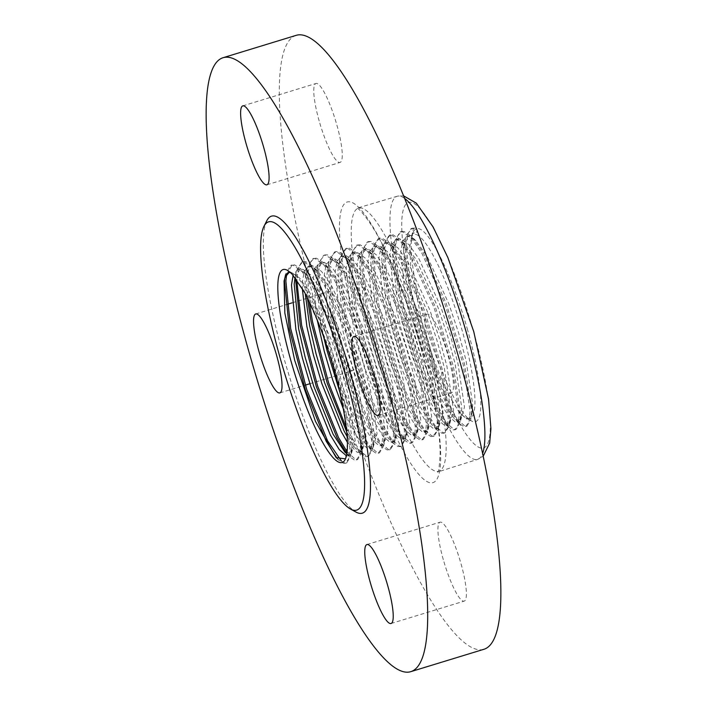 <?xml version="1.0" encoding="UTF-8"?>
<svg xmlns="http://www.w3.org/2000/svg" width="707" height="707" viewBox="0 0 707 707"><rect width="100%" height="100%" fill="white"/><g stroke="black" fill="none" stroke-linecap="round" stroke-linejoin="round"><path stroke-width="0.53" stroke-dasharray="3.54 2.65" d="M319.166 120.941A41.271 7.91 73 0 1 315.941 83.497A41.271 7.91 73 0 1 336.859 124.989A41.271 7.91 73 0 1 340.085 162.433A41.271 7.91 73 0 1 319.166 120.941M430.377 351.538A41.271 7.91 73 0 1 427.143 314.094A41.271 7.91 73 0 1 448.061 355.586A41.271 7.91 73 0 1 451.296 393.03A41.271 7.91 73 0 1 430.377 351.538M443.307 559.626A41.271 7.91 73 0 1 440.072 522.19A41.271 7.91 73 0 1 460.991 563.673A41.271 7.91 73 0 1 464.225 601.118A41.271 7.91 73 0 1 443.307 559.626M332.104 329.029A41.271 7.91 73 0 1 328.87 291.593A41.271 7.91 73 0 1 349.788 333.085A41.271 7.91 73 0 1 353.023 370.521A41.271 7.91 73 0 1 332.104 329.029M296.171 35.35A321.005 61.544 -107 0 0 321.287 326.554A321.005 61.544 -107 0 0 483.995 649.265M469.899 418.597L466.638 418.986L459.523 412.853L449.378 395.84A96.302 18.462 -107 0 0 465.913 417.872A96.302 18.462 -107 0 0 469.899 418.597A96.302 18.462 -107 0 0 462.36 331.23A96.302 18.462 -107 0 0 415.663 234.379L417.598 230.765L414.841 228.078L412.411 228.175L408.125 233.098L406.127 244.198L410.935 291.788L427.01 352.784L447.787 404.024L457.314 419.534L464.923 426.065L466.982 426.082L470.765 419.702L471.454 410.608L464.455 363.698L446.197 303.365L423.228 252.797L411.156 236.085L403.909 231.428L401.479 231.525L397.193 236.447L395.195 247.547L400.003 295.128L416.078 356.125L436.855 407.365L446.382 422.883L453.991 429.405L456.05 429.423L459.833 423.042L460.522 413.957L453.523 367.039L435.265 306.714L412.296 256.137L400.224 239.434L392.977 234.768L390.547 234.865L386.261 239.788L384.263 250.888L389.071 298.469L405.146 359.474L425.923 410.714L435.45 426.224L443.059 432.755L445.118 432.772L448.901 426.383L449.59 417.298L442.591 370.388L424.333 310.055L401.364 259.487L389.292 242.775L382.045 238.118L379.615 238.215L375.329 243.137L373.331 254.237L378.139 301.818L394.214 362.815L414.991 414.055L424.518 429.573L432.127 436.095L434.186 436.113L437.969 429.732L438.658 420.647L431.659 373.729L413.401 313.404L390.432 262.827L378.36 246.116L371.113 241.458L368.683 241.555L364.397 246.478L362.399 257.578L367.207 305.159L383.282 366.164L404.059 417.404L413.586 432.914L421.195 439.445L423.254 439.462L427.037 433.073L427.726 423.988L420.736 377.078L402.469 316.745L379.5 266.177L367.428 249.465L360.181 244.799L357.751 244.896L353.465 249.818L351.467 260.927L356.275 308.508L372.35 369.505L393.127 420.745L402.663 436.254L410.263 442.785L412.322 442.803L416.105 436.422L416.794 427.337L409.804 380.419L391.537 320.094L368.568 269.517L356.496 252.806L349.249 248.148L346.819 248.245L342.533 253.168L340.535 264.268L345.343 311.849L361.418 372.845L382.195 424.094L391.731 439.604L399.331 446.135L401.39 446.152L405.173 439.763L405.862 430.678L398.872 383.768L380.613 323.435L357.645 272.867L345.564 256.155L338.317 251.489L335.887 251.586L331.601 256.508L329.603 267.608L334.411 315.198L350.486 376.195L371.263 427.435L380.799 442.944L388.399 449.475L390.458 449.493L394.241 443.112L394.93 434.018L387.94 387.109L369.681 326.775L346.713 276.207L334.632 259.496L327.385 254.838L324.955 254.935L320.669 259.858L318.671 270.958L323.479 318.539L339.554 379.535L360.34 430.775L369.867 446.294L377.476 452.816L379.526 452.834L383.309 446.453L383.998 437.368L377.008 390.45L358.749 330.125L335.781 279.548L323.7 262.845L316.453 258.179L314.023 258.276L309.737 263.198L307.739 274.298L309.242 301.659M467.654 330.142A100.889 19.345 -107 0 0 413.471 231.684A100.889 19.345 -107 0 0 424.412 320.236A100.889 19.345 -107 0 0 471.366 420.912A100.889 19.345 -107 0 0 467.654 330.142M449.378 395.84C439.268 375.903 430.095 351.096 421.858 321.429L410.749 266.459L409.813 246.434L412.216 234.158L417.598 230.765M414.841 228.078L413.471 228.502L411.766 235.572L415.663 234.379M411.766 235.572L409.468 235.67L404.28 244.383L403.52 250.729L407.966 295.402L414.461 323.806L422.98 352.678L442.423 400.789L454.124 418.579L458.436 421.496L460.354 421.513L464.49 407.011L457.862 363L450.271 334.932L440.655 306.405L419.03 258.956L409.035 244.719L400.834 238.922L398.545 239.01L393.348 247.724L392.588 254.069L397.034 298.752L403.529 327.155L412.048 356.019L431.491 404.13L443.192 421.929L447.504 424.836L449.422 424.863L453.558 410.36L446.93 366.35L439.339 338.282L429.723 309.746L408.107 262.297L398.103 248.069L389.902 242.262L387.613 242.36L382.416 251.065L381.656 257.41L386.102 302.092L392.597 330.496L401.116 359.368L420.559 407.479L432.26 425.269L436.572 428.186L438.49 428.203L442.626 413.701L435.998 369.69L428.407 341.622L418.791 313.086L397.175 265.646L387.171 251.409L378.97 245.612L376.681 245.7L371.484 254.414L370.724 260.759L375.17 305.442L381.665 333.845L390.184 362.709L409.627 410.82L421.328 428.61L425.641 431.526L427.558 431.553L431.703 417.05L425.066 373.04L417.475 344.963L407.859 316.436L386.243 268.987L376.239 254.759L368.038 248.952L365.749 249.05L360.552 257.755L359.792 264.1L364.238 308.782L370.733 337.186L379.252 366.049L398.695 414.169L410.396 431.959L414.709 434.876L416.626 434.893L420.771 420.391L414.134 376.38L406.543 348.312L396.936 319.776L375.311 272.336L365.307 258.099L357.106 252.293L354.817 252.39L349.62 261.104L348.86 267.449L353.306 312.132L359.801 340.535L368.32 369.399L387.763 417.51L399.473 435.3L403.777 438.216L405.694 438.243L409.839 423.732L403.202 379.721L395.611 351.653L386.004 323.126L364.379 275.677L354.375 261.44L346.174 255.642L343.885 255.74L338.688 264.445L337.928 270.79L342.374 315.472L348.869 343.876L357.389 372.739L376.831 420.859L388.541 438.649L392.845 441.566L394.762 441.583L398.907 427.081L392.27 383.07L384.679 355.002L375.072 326.466L353.447 279.026L343.443 264.789L335.242 258.983L332.953 259.08L327.756 267.794L326.996 274.139L331.442 318.813L337.937 347.217L346.457 376.089L365.899 424.2L377.609 441.99L381.913 444.906L383.83 444.924L387.975 430.422L381.338 386.411L373.747 358.343L364.14 329.815L342.515 282.367L332.511 268.13L324.31 262.332L322.021 262.421L316.824 271.135L316.064 277.48L320.51 322.162L323.567 336.585M468.555 419.004L472.055 413.1L472.691 404.501L466.063 360.49L458.472 332.423L448.857 303.895L427.231 256.447L415.919 240.84L409.035 236.412L406.737 236.5L402.69 241.131L400.789 251.559L405.235 296.242L411.73 324.646L420.25 353.509L439.683 401.629L448.592 416.193L455.706 422.335L457.615 422.353L461.123 416.441L461.759 407.851L455.131 363.84L447.54 335.772L437.925 307.236L416.299 259.796L404.987 244.18L398.103 239.753L395.805 239.85L391.758 244.481L389.857 254.909L394.303 299.582L400.798 327.986L409.318 356.858L428.751 404.97L437.668 419.543L444.774 425.676L446.691 425.694L450.191 419.781L450.827 411.191L444.199 367.18L436.608 339.113L426.993 310.585L405.367 263.137L394.055 247.521L387.171 243.102L384.873 243.19L380.826 247.821L378.925 258.249L383.371 302.932L389.866 331.336L398.386 360.199L417.819 408.31L426.736 422.883L433.842 429.016L435.759 429.043L439.259 423.131L439.895 414.541L433.267 370.53L425.676 342.462L416.061 313.926L394.435 266.477L383.123 250.87L376.239 246.443L373.941 246.54L369.894 251.162L367.993 261.599L372.439 306.272L378.934 334.676L387.454 363.548L406.896 411.66L415.804 426.233L422.91 432.366L424.827 432.384L428.327 426.471L428.963 417.881L422.335 373.87L414.744 345.803L405.129 317.266L383.503 269.827L372.191 254.211L365.307 249.792L363.009 249.88L358.962 254.511L357.062 264.939L361.507 309.622L368.002 338.026L376.522 366.889L395.964 415L404.872 429.573L411.978 435.706L413.895 435.733L417.395 429.821L418.031 421.231L411.403 377.22L403.812 349.143L394.197 320.616L372.571 273.167L361.259 257.56L354.375 253.133L352.077 253.23L348.03 257.852L346.13 268.28L350.575 312.962L357.07 341.366L365.59 370.238L385.032 418.35L393.94 432.914L401.046 439.056L402.963 439.074L406.463 433.161L407.099 424.571L400.471 380.56L392.88 352.493L383.265 323.956L361.639 276.517L350.327 260.901L343.443 256.473L341.154 256.57L337.098 261.201L335.198 271.629L339.643 316.312L346.138 344.716L354.658 373.579L374.1 421.69L383.008 436.263L390.114 442.396L392.032 442.423L395.54 436.511L396.167 427.921L389.539 383.91L381.948 355.833L372.333 327.306L350.716 279.857L339.395 264.25L332.511 259.822L330.222 259.92L326.166 264.542L324.266 274.97L328.711 319.652L335.206 348.056L343.726 376.919L363.168 425.04L372.076 439.604L379.182 445.746L381.1 445.764L384.608 439.851L385.235 431.261L378.607 387.25L371.016 359.183L361.401 330.646L339.784 283.207L328.463 267.591L321.579 263.163L319.29 263.26L315.234 267.891L313.334 278.319L317.178 319.838M343.328 408.946L352.236 428.38L361.144 442.953L368.25 449.086L370.168 449.104L373.676 443.192L374.312 434.602L367.675 390.591L360.084 362.523L350.469 333.996L328.852 286.547L317.531 270.94L310.647 266.512L308.358 266.601L304.302 271.232L302.402 281.66L302.269 288.27M339.784 391.802L354.967 427.541L366.677 445.339L370.981 448.256L372.898 448.273L377.043 433.771L370.406 389.76L362.815 361.692L353.208 333.156L331.583 285.716L321.579 271.479L313.378 265.673L311.089 265.77L305.892 274.484L305.132 280.829L305.247 293.617M347.42 442.343L357.318 452.436L359.236 452.453L362.744 446.541L363.38 437.951L356.743 393.94L349.152 365.873L339.546 337.336L317.92 289.897L306.599 274.281L299.715 269.853L297.426 269.95L293.149 275.182M347.137 436.581L355.745 448.68L360.049 451.596L361.966 451.614L366.111 437.112L359.483 393.101L351.883 365.033L342.276 336.505L320.651 289.057L310.647 274.82L302.446 269.022L300.157 269.111L295.04 277.427M346.448 455.794L348.304 455.794L351.812 449.882L352.448 441.292L345.811 397.281L338.22 369.213L326.254 334.473A96.302 18.462 -107 0 0 292.733 273.326A96.302 18.462 -107 0 0 290.33 272.478M346.845 453.779L349.117 454.937L351.034 454.963L355.179 440.461L348.551 396.45L340.951 368.374L331.344 339.846L309.719 292.398L299.715 278.169L291.514 272.363L288.977 272.54M266.795 220.752A155.301 29.774 -107 0 0 283.64 357.07A155.301 29.774 -107 0 0 355.913 512.036M345.476 458.87L347.685 441.053L343.637 410.661M292.23 274.201L308.95 297.877L326.254 334.473M346.297 427.894L358.935 449.634L366.544 456.165L368.594 456.183L372.377 449.802L373.066 440.708L366.076 393.799L347.817 333.465L324.849 282.897L312.768 266.185L305.521 261.528L303.091 261.625L298.805 266.548L296.719 279.645M347.102 451.8L355.612 459.506L357.662 459.523L361.454 453.143L362.134 444.058L355.144 397.14L336.885 336.815L313.917 286.238L301.836 269.535L294.589 264.869L292.159 264.966L286.644 274.369M341.428 460.999L344.68 462.855L346.73 462.873L350.522 456.483L351.202 447.398L344.212 400.489L325.954 340.155L304.788 292.751M413.471 228.502L411.041 228.591L405.571 237.782L404.757 244.622L409.565 292.203L425.641 353.2L446.426 404.439L458.887 423.334L463.562 426.48L465.613 426.498L468.988 421.858L470.084 411.032L463.094 364.114L444.836 303.789L421.867 253.212L411.244 238.038L402.539 231.843L400.109 231.94L394.639 241.122L393.826 247.963L398.633 295.544L414.709 356.54L435.494 407.789L447.964 426.675L452.63 429.829L454.681 429.847L458.056 425.199L459.152 414.373L452.162 367.463L433.904 307.13L410.935 256.561L400.312 241.379L391.607 235.184L389.177 235.281L383.707 244.463L382.894 251.312L387.701 298.893L403.777 359.89L424.562 411.129L437.032 430.015L441.698 433.17L443.749 433.188L447.124 428.548L448.22 417.722L441.23 370.804L422.972 310.479L400.003 259.902L389.38 244.728L380.675 238.533L378.245 238.63L372.775 247.812L371.962 254.653L376.769 302.234L392.845 363.23L413.63 414.479L426.1 433.364L430.766 436.511L432.817 436.537L436.192 431.889L437.288 421.063L430.298 374.153L412.04 313.82L389.071 263.251L378.448 248.069L369.743 241.874L367.313 241.971L361.843 251.153L361.038 257.993L365.837 305.583L381.913 366.58L402.698 417.819L415.168 436.705L419.834 439.86L421.885 439.878L425.26 435.238L426.356 424.403L419.366 377.494L401.108 317.16L378.139 266.592L367.516 251.409L358.811 245.223L356.381 245.32L350.911 254.502L350.106 261.343L354.905 308.924L370.981 369.92L391.766 421.16L404.236 440.054L408.902 443.201L410.953 443.218L414.329 438.579L415.424 427.753L408.434 380.834L390.176 320.51L367.207 269.933L356.584 254.759L347.879 248.564L345.449 248.661L339.979 257.843L339.174 264.683L343.982 312.273L360.049 373.269L380.834 424.509L393.304 443.395L397.97 446.55L400.021 446.568L403.397 441.928L404.492 431.093L397.502 384.184L379.244 323.85L356.275 273.282L345.652 258.099L336.956 251.913L334.526 252.01L329.047 261.192L328.242 268.033L333.05 315.614L349.117 376.61L369.902 427.85L382.372 446.744L387.038 449.891L389.089 449.908L392.465 445.269L393.56 434.443L386.57 387.524L368.312 327.2L345.343 276.623L334.72 261.449L326.024 255.254L323.594 255.351L318.115 264.533L317.31 271.373L322.118 318.954L338.185 379.959L358.97 431.199L371.44 450.085L376.106 453.24L378.157 453.258L381.533 448.609L382.628 437.783L375.638 390.874L357.38 330.54L334.411 279.972L323.788 264.789L315.092 258.594L312.662 258.691L307.183 267.882L306.378 274.723L307.351 297.771M346.748 432.021L360.508 453.434L365.174 456.581L367.233 456.598L370.601 451.959L371.696 441.133L364.706 394.214L346.448 333.89L323.479 283.313L312.856 268.139L304.16 261.943L301.73 262.041L296.251 271.223L295.455 277.948M346.854 453.682L349.576 456.775L354.242 459.93L356.301 459.948L359.669 455.299L360.764 444.473L353.774 397.564L335.516 337.23L312.547 286.662L301.924 271.479L293.228 265.284L290.798 265.381L285.319 274.563L284.78 278.178M337.38 458.772L343.31 463.271L345.37 463.288L348.737 458.649L349.841 447.823L342.842 400.904L331.521 360.57M428.168 346.43A137.573 26.38 -107 0 0 358.44 208.123A137.573 26.38 -107 0 0 369.204 332.926A137.573 26.38 -107 0 0 438.941 471.224A137.573 26.38 -107 0 0 428.168 346.43M421.531 349.505A146.747 28.13 -107 0 0 350.363 201.928A146.747 28.13 -107 0 0 358.635 335.109A146.747 28.13 -107 0 0 429.803 482.687A146.747 28.13 -107 0 0 421.531 349.505M404.598 198.402A137.573 26.38 -107 0 0 397.175 196.272A137.573 26.38 -107 0 0 407.939 321.075A137.573 26.38 -107 0 0 477.676 459.373A137.573 26.38 -107 0 0 482.634 453.461M418.517 318.892A128.4 24.621 -107 0 0 480.787 448.026A128.4 24.621 -107 0 0 473.549 331.495A128.4 24.621 -107 0 0 411.271 202.361A128.4 24.621 -107 0 0 418.517 318.892M242.775 105.882L315.941 83.497M353.977 336.479L427.143 314.094M366.915 544.567L440.072 522.19M255.704 313.97L286.901 304.434M291.973 302.879L328.87 291.593M403.556 195.83L397.175 196.272L356.885 208.229C355.886 205.516 371.184 219.762 384.705 249.757C398.244 278.196 410.44 311.398 421.31 349.373C433.258 392.385 439.542 426.728 440.169 452.409C439.436 466.823 438.57 473.354 437.589 472.011L477.676 459.373L483.208 456.174M412.216 234.158L413.471 231.684M409.468 235.67L406.737 236.509M398.536 239.01L395.805 239.85M387.604 242.36L384.873 243.19M376.672 245.7L373.941 246.54M365.74 249.05L363.009 249.88M354.817 252.39L352.077 253.23M343.885 255.74L341.145 256.57M332.953 259.08L330.213 259.92M322.021 262.421L319.281 263.26M311.089 265.77L308.349 266.61M300.157 269.111L297.426 269.95M289.225 272.46L288.748 272.602M460.354 421.513L457.623 422.353M449.422 424.863L446.691 425.694M438.49 428.203L435.759 429.043M427.558 431.553L424.827 432.384M416.626 434.893L413.895 435.733M405.694 438.234L402.963 439.074M394.762 441.583L392.032 442.423M383.83 444.924L381.1 445.764M372.898 448.273L370.168 449.104M361.966 451.614L359.236 452.453M351.034 454.963L348.304 455.794M345.776 458.322L345.175 459.515M292.733 273.326L287.281 270.286M465.913 417.872L471.366 420.912M279.857 392.906L305.309 385.121M309.878 383.724L353.023 370.521M391.059 623.503L464.225 601.118M378.13 415.407L451.296 393.03M266.928 184.81L340.085 162.433M412.411 228.175L411.041 228.591M466.982 426.082L465.613 426.498M401.479 231.525L400.109 231.94M456.05 429.423L454.681 429.847M390.547 234.865L389.177 235.281M445.118 432.772L443.749 433.188M379.615 238.215L378.245 238.63M434.186 436.113L432.817 436.537M368.683 241.555L367.313 241.971M423.254 439.462L421.885 439.878M357.751 244.896L356.381 245.32M412.322 442.803L410.953 443.218M346.819 248.245L345.449 248.661M401.39 446.152L400.021 446.568M335.887 251.586L334.526 252.01M390.458 449.493L389.089 449.908M324.955 254.935L323.594 255.351M379.526 452.834L378.157 453.258M314.023 258.276L312.662 258.691M368.594 456.183L367.233 456.598M303.091 261.625L301.73 262.041M357.662 459.523L356.301 459.948M292.159 264.966L290.798 265.381M346.73 462.873L345.37 463.288M405.571 237.782L404.28 244.383M458.887 423.334L454.124 418.579M394.639 241.122L393.348 247.724M447.964 426.675L443.192 421.929M383.707 244.463L382.416 251.065M437.032 430.015L432.26 425.269M372.775 247.812L371.484 254.414M426.1 433.364L421.328 428.61M361.843 251.153L360.552 257.755M415.168 436.705L410.396 431.959M350.911 254.502L349.62 261.104M404.236 440.054L399.473 435.3M339.979 257.843L338.688 264.445M393.304 443.395L388.541 438.649M329.047 261.192L327.756 267.794M382.372 446.744L377.609 441.99M318.115 264.533L316.824 271.135M371.44 450.085L366.677 445.339M307.183 267.882L305.892 274.484M360.508 453.434L355.745 448.68M296.251 271.223L294.96 277.824M349.576 456.775L344.813 452.029M285.319 274.563L284.055 281.041M338.644 460.116L336.152 457.632M291.903 273.865L292.618 274.581M351.812 449.882L350.522 456.483M306.599 274.281L301.836 269.535M362.744 446.541L361.454 453.143M317.531 270.94L312.768 266.185M373.676 443.192L372.377 449.802M328.463 267.591L323.7 262.845M384.608 439.851L383.309 446.453M339.395 264.25L334.632 259.496M395.54 436.511L394.241 443.112M350.327 260.901L345.564 256.155M406.463 433.161L405.173 439.763M361.259 257.56L356.496 252.806M417.395 429.821L416.105 436.422M372.191 254.211L367.428 249.465M428.327 426.471L427.037 433.073M383.123 250.87L378.36 246.116M439.259 423.131L437.969 429.732M394.055 247.521L389.292 242.775M450.191 419.781L448.901 426.383M404.987 244.18L400.224 239.434M461.123 416.441L459.833 423.042M415.919 240.84L411.156 236.085M472.055 413.1L470.765 419.702"/><path stroke-width="1.06" d="M246.009 143.327A41.271 7.91 73 0 1 242.775 105.882A41.271 7.91 73 0 1 263.693 147.374A41.271 7.91 73 0 1 266.928 184.81A41.271 7.91 73 0 1 246.009 143.327M357.212 373.915A41.271 7.91 73 0 1 353.977 336.479A41.271 7.91 73 0 1 374.896 377.971A41.271 7.91 73 0 1 378.13 415.407A41.271 7.91 73 0 1 357.212 373.915M370.141 582.011A41.271 7.91 73 0 1 366.915 544.567A41.271 7.91 73 0 1 387.834 586.059A41.271 7.91 73 0 1 391.059 623.503A41.271 7.91 73 0 1 370.141 582.011M258.939 351.414A41.271 7.91 73 0 1 255.704 313.97A41.271 7.91 73 0 1 276.623 355.462A41.271 7.91 73 0 1 279.857 392.906A41.271 7.91 73 0 1 258.939 351.414M410.829 671.65L483.995 649.265A321.005 61.544 -107 0 0 458.87 358.06A321.005 61.544 -107 0 0 296.171 35.35L223.005 57.735A321.005 61.544 -107 0 0 248.13 348.94A321.005 61.544 -107 0 0 410.829 671.65A321.005 61.544 -107 0 0 385.713 380.446A321.005 61.544 -107 0 0 223.005 57.735M317.178 319.838L324.274 351.397L332.794 380.269L343.328 408.946M323.567 336.585L327.014 350.566L339.784 391.802M302.269 288.27L306.847 326.342L313.342 354.746L321.862 383.609L341.304 431.73L347.42 442.343M305.247 293.617L309.578 325.503L316.082 353.907L324.601 382.779L344.035 430.89L347.137 436.581M293.149 275.182L291.47 285.009L295.915 329.683L302.41 358.087L310.93 386.959L330.372 435.07L339.28 449.643L346.448 455.794M295.04 277.427L294.2 284.17L298.646 328.852L305.15 357.256L313.669 386.119L333.103 434.231L344.813 452.029L346.845 453.779M290.33 272.478A96.302 18.462 -107 0 0 288.748 272.602A96.302 18.462 -107 0 0 285.036 277.453L284.055 281.041L284.859 313.139L294.669 360.296L315.455 421.381L336.152 457.632L345.476 458.87M288.977 272.54L285.036 277.453M280.317 358.617A150.715 28.899 -107 0 0 350.46 509.005A150.715 28.899 -107 0 0 344.91 373.402A150.715 28.899 -107 0 0 263.976 226.32A150.715 28.899 -107 0 0 280.317 358.617M350.46 509.005L355.913 512.036A155.301 29.774 -107 0 0 350.195 372.315A155.301 29.774 -107 0 0 266.795 220.752L263.976 226.32M290.992 361.056A100.889 19.345 -107 0 0 345.175 459.515A100.889 19.345 -107 0 0 343.637 410.661C340.88 395.133 336.841 378.439 331.521 360.57C323.196 333.58 314.288 310.974 304.788 292.751L291.903 273.865L288.686 271.205A100.889 19.345 -107 0 0 287.281 270.286A100.889 19.345 -107 0 0 290.992 361.056M288.686 271.205L292.23 274.201M309.242 301.659L312.547 321.888L328.622 382.885L346.297 427.894M296.719 279.645L301.615 325.229L317.69 386.225L338.476 437.465L347.102 451.8M286.644 274.369L285.875 280.988L290.683 328.569L306.758 389.575L327.544 440.815L341.428 460.999M307.351 297.771L311.186 322.304L327.253 383.3L346.748 432.021M295.455 277.948L300.254 325.644L316.321 386.641L337.106 437.889L346.854 453.682M284.78 278.178L284.514 281.404L289.322 328.994L305.389 389.99L326.174 441.23L337.38 458.772M482.634 453.461A137.573 26.38 -107 0 0 466.903 334.579A137.573 26.38 -107 0 0 404.598 198.402M286.901 304.434L291.973 302.879M403.556 195.83L416.317 203.156L433.073 226.938L447.938 257.693L473.761 331.627L488.581 399.234L490.923 428.716L489.659 443.095L483.208 456.174M305.309 385.121L309.878 383.724"/></g></svg>
